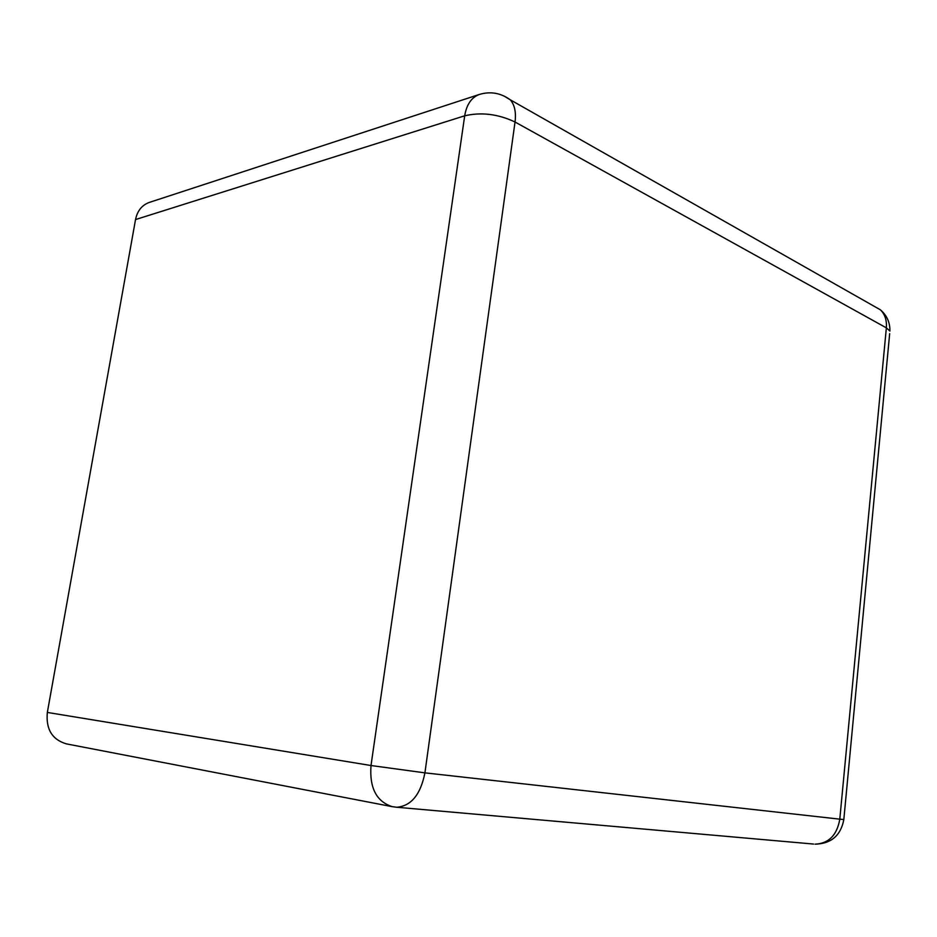 <?xml version="1.0" encoding="UTF-8"?>
<svg xmlns="http://www.w3.org/2000/svg" width="937" height="937" viewBox="0 0 937 937"><rect width="100%" height="100%" fill="white"/><g stroke="black" fill="none" stroke-linecap="round" stroke-linejoin="round"><path stroke-width="1.41" d="M135.537 219.563L47.342 712.436L371.005 765.529L464.693 115.801L135.537 219.563C137.352 210.813 141.944 205.098 149.299 202.427L479.393 94.438C471.51 97.354 466.603 104.475 464.693 115.801C481.349 111.948 498.133 114.021 515.034 122.009L424.918 772.861L839.798 819.161L886.355 327.856L515.034 122.009C516.252 112.206 514.647 104.792 510.232 99.779L503.989 95.996M392.298 806.675L396.831 807.249C411.226 805.984 420.596 794.517 424.918 772.861L371.005 765.529C369.377 787.912 376.475 801.627 392.298 806.675L66.375 743.873C52.121 739.621 45.772 729.138 47.342 712.436M873.378 305.837L880.37 309.807C884.938 314.282 886.929 320.302 886.355 327.856L889.916 331.077C890.056 322.457 886.882 315.359 880.37 309.807L510.232 99.779C500.698 92.927 490.414 91.147 479.393 94.438M889.67 333.642L843.827 819.535L839.798 819.161C837.022 835.172 828.765 843.511 815.026 844.178C831.224 843.733 840.817 835.523 843.827 819.535L843.839 819.371M813.55 844.05L395.531 807.144"/></g></svg>
